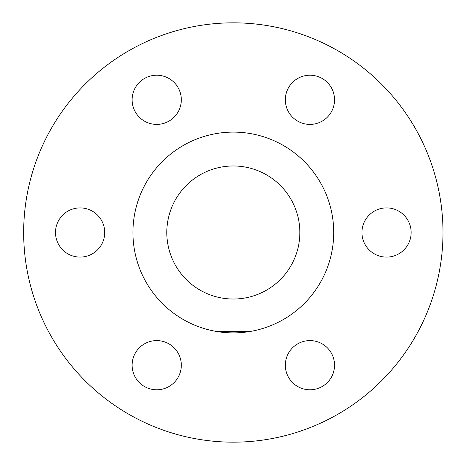 <?xml version="1.0" encoding="UTF-8"?>
<svg xmlns="http://www.w3.org/2000/svg" width="465" height="465" viewBox="0 0 465 465"><rect width="100%" height="100%" fill="white"/><g stroke="black" fill="none" stroke-linecap="round" stroke-linejoin="round"><path stroke-width="0.7" d="M257.517 329.941L255.669 330.377L257.517 329.941M250.432 331.429L216.219 331.429L250.432 331.429M210.982 330.377L209.134 329.941L210.982 330.377M132.932 232.5A100.399 100.399 0 0 0 283.522 319.443A100.399 100.399 0 0 0 283.522 145.557A100.399 100.399 0 0 0 132.932 232.5M166.801 232.5A66.53 66.53 0 0 1 266.59 174.887A66.53 66.53 0 0 1 266.59 290.114A66.53 66.53 0 0 1 166.801 232.5M23.663 232.5A209.663 209.663 0 0 0 338.16 414.077A209.663 209.663 0 0 0 338.16 50.923A209.663 209.663 0 0 0 23.663 232.5M361.944 232.5A24.593 24.593 0 0 1 398.842 211.197A24.593 24.593 0 0 1 398.842 253.803A24.593 24.593 0 0 1 361.944 232.5M55.515 232.5A24.593 24.593 0 0 1 92.407 211.197A24.593 24.593 0 0 1 92.407 253.803A24.593 24.593 0 0 1 55.515 232.5M285.341 99.812A24.593 24.593 0 0 1 322.233 78.509A24.593 24.593 0 0 1 322.233 121.109A24.593 24.593 0 0 1 285.341 99.812M132.124 365.188A24.593 24.593 0 0 1 169.016 343.891A24.593 24.593 0 0 1 169.016 386.491A24.593 24.593 0 0 1 132.124 365.188M132.124 99.812A24.593 24.593 0 0 1 169.016 78.509A24.593 24.593 0 0 1 169.016 121.109A24.593 24.593 0 0 1 132.124 99.812M285.341 365.188A24.593 24.593 0 0 1 322.233 343.891A24.593 24.593 0 0 1 322.233 386.491A24.593 24.593 0 0 1 285.341 365.188"/></g></svg>
